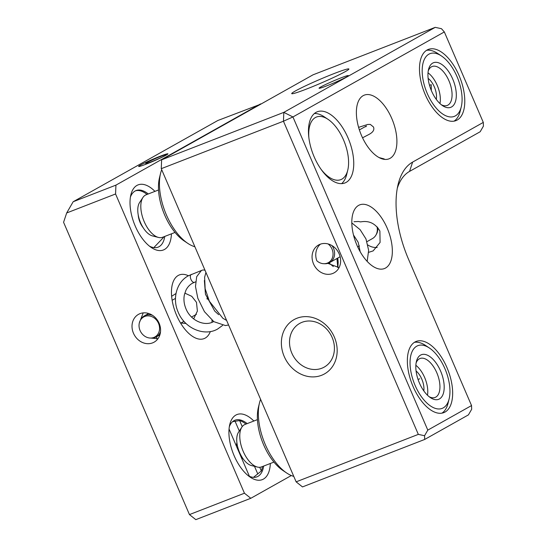 <?xml version="1.0" encoding="UTF-8"?>
<svg xmlns="http://www.w3.org/2000/svg" width="547" height="547" viewBox="0 0 547 547"><rect width="100%" height="100%" fill="white"/><g stroke="black" fill="none" stroke-linecap="round" stroke-linejoin="round"><path stroke-width="0.82" d="M232.571 421.682L239.627 420.575A30.365 15.323 -111.2 0 1 245.952 424.089M247.176 423.61A30.365 15.323 68.8 0 0 234.984 420.205A30.365 15.323 68.8 0 0 229.316 426.769M151.758 160.223A11.46 0.704 -23.3 0 0 145.748 163.505A11.46 0.704 -23.3 0 0 160.797 157.741A11.46 0.704 -23.3 0 0 166.794 154.439A11.46 0.704 -23.3 0 0 151.758 160.223M150.391 338.053A11.46 9.867 -119.3 0 0 159.382 330.443A11.46 9.867 -119.3 0 0 154.145 317.91A11.46 9.867 -119.3 0 0 140.394 320.241A11.46 9.867 -119.3 0 0 144.456 335.995A11.46 9.867 -119.3 0 0 150.391 338.053L151.457 338.073A12.068 10.393 -119.3 0 0 156.216 336.911A12.068 10.393 -119.3 0 0 160.531 331.591M152.558 315.352A12.068 10.393 -119.3 0 0 144.401 315.858A12.068 10.393 -119.3 0 0 140.928 319.318L140.394 320.241M148.271 193.959A30.365 15.323 68.8 0 0 136.08 190.554A30.365 15.323 68.8 0 0 130.412 197.118M135.478 190.814A30.365 15.323 -111.2 0 1 147.054 194.438M171.628 296.31L175.997 293.507M184.811 293.13L191.751 296.31L196.476 302.306L197.392 311.065L193.645 318.887M143.198 312.884L139.355 322.833M210.349 331.544A34.16 17.237 -111.2 0 1 204.093 338.614A34.16 17.237 -111.2 0 1 176.578 315.27A34.16 17.237 -111.2 0 1 179.348 274.929A34.16 17.237 -111.2 0 1 188.428 275.763M140.449 165.119A15.945 0.985 -23.3 0 0 138.637 166.445A15.945 0.985 -23.3 0 0 149.823 162.664A15.945 0.985 -23.3 0 0 166.11 155.157A15.945 0.985 -23.3 0 0 167.922 153.83A15.945 0.985 -23.3 0 0 156.736 157.611A15.945 0.985 -23.3 0 0 140.449 165.119M159.129 323.277A15.945 13.73 -119.3 0 0 138.494 314.361A15.945 13.73 -119.3 0 0 133.468 333.246A15.945 13.73 -119.3 0 0 154.104 342.162A15.945 13.73 -119.3 0 0 159.129 323.277M270.341 463.48A34.919 17.62 -111.2 0 1 250.307 477.23A34.919 17.62 -111.2 0 1 234.164 455.781A34.919 17.62 -111.2 0 1 229.788 424.404A34.919 17.62 -111.2 0 1 253.849 421.026M171.437 233.829A34.919 17.62 -111.2 0 1 151.403 247.579A34.919 17.62 -111.2 0 1 135.259 226.123A34.919 17.62 -111.2 0 1 130.883 194.746A34.919 17.62 -111.2 0 1 154.945 191.368M143.17 227.696A12.902 6.509 -111.2 0 1 138.227 214.971M163.546 236.892A30.365 15.323 -111.2 0 1 163.444 237.528L153.837 247.613M262.451 466.55A30.365 15.323 -111.2 0 1 261.329 470.974L253.5 477.34M261.329 470.974L259.743 467.295M242.232 426.626L239.627 420.575M249.418 476.307L229.049 429.012M149.461 246.15A30.365 15.323 68.8 0 0 158.069 247.162A30.365 15.323 68.8 0 0 164.763 236.42M248.365 475.801A30.365 15.323 68.8 0 0 256.974 476.82A30.365 15.323 68.8 0 0 263.668 466.071M260.878 104.101L217.843 120.497L73.168 201.74L66.686 212.961L63.575 222.294L189.453 514.583L244.441 493.223L250.806 498.29L195.812 519.65L189.453 514.583M186.001 323.482L180.954 323.017M193.44 318.73A15.945 13.73 -119.3 0 0 193.802 318.696M150.698 338.06L157.919 338.764M156.62 336.685A34.16 17.237 -111.2 0 1 156.845 338.853M206.937 298.45A34.16 17.237 -111.2 0 1 207.251 299.195M211.983 320.234A34.16 17.237 -111.2 0 1 211.983 322.313M73.168 201.74L115.937 185.125L115.567 193.973L66.686 212.961M115.937 185.125L260.611 103.889M244.441 493.223L115.567 193.973M291.325 475.534L250.806 498.29M201.221 270.71L202.103 270.232A4.239 2.14 -111.2 0 1 202.233 270.177A4.239 2.14 -111.2 0 1 202.486 270.109M205.057 270.375A4.239 3.788 -119.8 0 0 202.103 270.232M367.926 245.022A15.945 13.73 -119.3 0 0 377.218 247.449M161.7 169.7A46.31 23.364 68.8 0 0 160.579 173.296A46.31 23.364 68.8 0 0 184.168 240.591A46.31 23.364 68.8 0 0 187.792 243.36A46.31 23.364 68.8 0 0 194.882 246.752M158.541 189.973L146.076 194.814A22.776 11.494 68.8 0 0 142.945 197.46A22.776 11.494 68.8 0 0 152.969 234.342A22.776 11.494 68.8 0 0 158.466 237.432A22.776 11.494 68.8 0 0 162.568 237.275L175.033 232.434M142.945 197.46L139.547 202.616A18.981 9.572 68.8 0 0 147.902 233.35A18.981 9.572 68.8 0 0 152.483 235.921L158.466 237.432M187.792 243.36L184.038 240.851A41.757 21.066 -111.2 0 1 180.77 238.355A41.757 21.066 -111.2 0 1 159.498 177.679L160.579 173.296M415.802 386.975A33.634 16.971 68.8 0 0 449.128 398.872A33.634 16.971 68.8 0 0 444.205 367.078A33.634 16.971 68.8 0 0 429.368 347.995A33.634 16.971 68.8 0 0 411.467 353.191A33.634 16.971 68.8 0 0 415.802 386.975M449.128 398.872L448.055 403.262A38.187 19.268 -111.2 0 1 441.928 413.149M419.905 384.097A23.911 12.068 -111.2 0 1 416.404 361.492A23.911 12.068 -111.2 0 1 440.103 369.957A23.911 12.068 -111.2 0 1 443.186 393.977A23.911 12.068 -111.2 0 1 430.462 397.669A23.911 12.068 -111.2 0 1 419.905 384.097M429.163 396.719A20.875 10.53 68.8 0 0 435.118 397.437A20.875 10.53 68.8 0 0 436.376 371.803A20.875 10.53 68.8 0 0 420 358.517A20.875 10.53 68.8 0 0 416.089 363.064M427.481 395.228A20.875 10.53 68.8 0 0 424.205 376.527A20.875 10.53 68.8 0 0 415.857 365.3M426.544 50.331A38.187 19.268 -111.2 0 1 437.737 53.49L441.491 55.999A33.634 16.971 68.8 0 0 429.374 53.927A33.634 16.971 68.8 0 0 426.776 92.327A33.634 16.971 68.8 0 0 454.885 116.128A33.634 16.971 68.8 0 0 461.258 106.877A33.634 16.971 68.8 0 0 441.491 55.999M425.21 94.528A38.187 19.268 -111.2 0 1 428.308 49.435A38.187 19.268 -111.2 0 1 459.056 75.52A38.187 19.268 -111.2 0 1 455.959 120.62A38.187 19.268 -111.2 0 1 425.21 94.528M414.414 342.333A38.187 19.268 -111.2 0 1 425.614 345.492L429.368 347.995M413.081 386.531A38.187 19.268 -111.2 0 1 416.178 341.431A38.187 19.268 -111.2 0 1 446.926 367.522A38.187 19.268 -111.2 0 1 443.829 412.623A38.187 19.268 -111.2 0 1 413.081 386.531M314.176 156.873A38.187 19.268 -111.2 0 1 317.274 111.779A38.187 19.268 -111.2 0 1 348.022 137.871A38.187 19.268 -111.2 0 1 344.925 182.965A38.187 19.268 -111.2 0 1 314.176 156.873M332.125 337.424A25.053 21.572 -119.3 0 0 299.701 323.414A25.053 21.572 -119.3 0 0 291.804 353.088A25.053 21.572 -119.3 0 0 324.234 367.099A25.053 21.572 -119.3 0 0 332.125 337.424M284.221 356.5A31.124 26.803 60.7 0 1 296.987 318.231A31.124 26.803 60.7 0 1 334.326 337.034A31.124 26.803 60.7 0 1 321.561 375.297A31.124 26.803 60.7 0 1 284.221 356.5M295.25 91.041A31.124 1.921 156.7 0 1 327.906 76.033A31.124 1.921 156.7 0 1 348.877 69.134A31.124 1.921 156.7 0 1 345.348 71.582A31.124 1.921 156.7 0 1 314.409 85.886A31.124 1.921 156.7 0 1 291.811 93.708A31.124 1.921 156.7 0 1 295.25 91.041M387.221 228.208A34.16 17.237 68.8 0 0 359.714 204.865A34.16 17.237 68.8 0 0 356.938 245.213A34.16 17.237 68.8 0 0 384.452 268.55A34.16 17.237 68.8 0 0 387.221 228.208M354.025 221.713L358.456 221.494L360.644 221.897C368.999 220.373 375.413 223.429 379.892 231.053L380.083 242.458L373.143 250.902L368.678 252.324M391.782 118.487A34.16 17.237 68.8 0 0 364.268 95.144A34.16 17.237 68.8 0 0 361.499 135.492A34.16 17.237 68.8 0 0 389.006 158.835A34.16 17.237 68.8 0 0 391.782 118.487M320.487 244.126A15.945 13.73 -119.3 0 0 316.802 260.755A11.46 9.867 -119.3 0 0 322.128 263.517A11.46 9.867 -119.3 0 0 323.872 263.716A11.46 9.867 -119.3 0 0 332.808 256.399A11.46 9.867 -119.3 0 0 328.111 243.941M339.181 253.917A15.945 13.73 -119.3 0 0 318.545 245.001A15.945 13.73 -119.3 0 0 313.52 263.886A15.945 13.73 -119.3 0 0 334.155 272.803A15.945 13.73 -119.3 0 0 339.181 253.917M346.531 76.949A15.945 0.985 -23.3 0 0 348.343 75.623A15.945 0.985 -23.3 0 0 337.157 79.404A15.945 0.985 -23.3 0 0 320.87 86.911A15.945 0.985 -23.3 0 0 319.058 88.238A15.945 0.985 -23.3 0 0 330.238 84.457A15.945 0.985 -23.3 0 0 346.531 76.949M379.126 157.584L384.22 158.945M257.446 419.624L245.029 424.445A22.776 11.494 68.8 0 0 243.436 425.375A22.776 11.494 68.8 0 0 241.897 427.098A22.776 11.494 68.8 0 0 242.567 449.839A22.776 11.494 68.8 0 0 257.425 467.063A22.776 11.494 68.8 0 0 261.521 466.906L273.938 462.085M286.696 473.011L282.943 470.502A41.757 21.066 -111.2 0 1 264.516 446.81A41.757 21.066 -111.2 0 1 258.403 407.337L259.476 402.954A46.31 23.364 68.8 0 0 266.259 446.735A46.31 23.364 68.8 0 0 286.696 473.011A46.31 23.364 68.8 0 0 293.787 476.403M428.014 72.826A20.875 10.53 -111.2 0 1 439.952 103.554M441.292 104.716A20.875 10.53 68.8 0 0 447.248 105.434A20.875 10.53 68.8 0 0 447.603 105.284A20.875 10.53 68.8 0 0 449.367 81.804A20.875 10.53 68.8 0 0 432.13 66.515A20.875 10.53 68.8 0 0 431.768 66.672A20.875 10.53 68.8 0 0 428.219 71.069M433.06 62.912A23.911 12.068 -111.2 0 1 453.053 79.835A23.911 12.068 -111.2 0 1 451.2 107.144A23.911 12.068 -111.2 0 1 442.585 105.667A23.911 12.068 -111.2 0 1 428.533 69.49A23.911 12.068 -111.2 0 1 433.06 62.912M321.021 169.249A33.593 16.95 68.8 0 0 326.668 175.313A33.593 16.95 68.8 0 0 347.762 170.144A33.593 16.95 68.8 0 0 330.648 121.331A33.593 16.95 68.8 0 0 328.015 119.328A33.593 16.95 68.8 0 0 308.898 138.035M347.762 170.144L346.682 174.527A38.146 19.248 -111.2 0 1 341.608 183.635M323.872 263.716L324.939 263.743A12.068 10.393 -119.3 0 0 329.697 262.581A12.068 10.393 -119.3 0 0 331.974 245.589M377.027 226.732A12.068 10.393 60.7 0 1 375.898 235.128A12.068 10.393 60.7 0 1 372.432 238.588L366.996 241.637M377.724 227.518A11.46 9.867 60.7 0 1 376.432 234.205L375.898 235.128M314.375 113.523A38.146 19.248 -111.2 0 1 324.262 116.819L328.015 119.328M461.258 106.877L460.177 111.26A38.187 19.268 -111.2 0 1 454.051 121.147M428.137 78.399A14.427 7.275 -111.2 0 1 436.28 99.363M431.323 90.474L431.214 84.648L429.511 85.311M260.604 399.351A46.31 23.364 68.8 0 0 259.476 402.954M241.897 427.098L238.506 432.246A18.981 9.572 68.8 0 0 239.06 451.2A18.981 9.572 68.8 0 0 251.442 465.559L257.425 467.063M302.491 486.919L296.132 481.845L418.325 434.38L424.561 435.727L424.684 439.453L302.491 486.919M424.684 439.453L468.423 414.886L471.664 409.279L471.541 405.559L408.602 259.415A83.506 42.133 -111.2 0 1 398.12 184.38A83.506 42.133 -111.2 0 1 412.643 162.083L483.302 122.405L444.335 31.938L441.463 28.697L435.227 27.35L313.034 74.816L161.625 159.833L283.825 112.367L283.455 121.215L161.262 168.681L161.625 159.833M412.643 162.083L409.532 171.416L480.184 131.738L483.425 126.125L483.302 122.405M409.532 171.416A75.917 38.304 68.8 0 0 397.307 188.23M424.561 435.727L427.802 430.12L471.541 405.559M327.858 263.36L339.072 267.62M418.325 434.38L283.455 121.215L292.932 116.955L427.802 430.12M444.335 31.938L292.932 116.955L283.825 112.367L435.227 27.35M161.262 168.681L296.132 481.845M418.045 379.44L419.72 378.791M416.076 370.969A14.427 7.275 -111.2 0 1 423.816 390.9M257.794 473.989L254.492 466.324M239.299 431.043L235.06 421.204M194.506 282.266A4.239 2.14 -111.2 0 1 194.376 282.327A4.239 2.14 -111.2 0 1 190.903 279.278A4.239 2.14 -111.2 0 1 191.177 274.478A4.239 2.14 -111.2 0 1 191.306 274.416A4.239 2.14 -111.2 0 1 191.443 274.375M241.275 457.395A15.186 15.186 0 0 0 243.203 458.926M236.899 442.701A15.186 15.186 0 0 0 236.468 446.236M145.748 163.505L145.851 164.244M156.216 336.911L159.888 334.846M180.647 323.195L183.949 321.342M191.566 317.062L196.421 314.34M144.401 315.858L148.647 313.472M172.134 300.289L175.478 298.409M360.199 251.75L358.169 242.266L353.478 234.984M359.379 129.906L366.435 125.988L365.827 126.788M362.545 137.803L368.733 134.562C373.061 132.333 374.64 129.803 373.464 126.972L370.326 124.415L367.762 124.442L358.593 127.348M202.233 270.177L188.462 275.75C176.777 281.794 171.997 298.45 178.185 312.187C184.667 328.501 204.592 336.829 217.754 328.945L222.595 325.417M195.559 281.869L192.551 283.182C189.741 284.727 187.539 287.072 185.946 290.218L184.407 294.724C183.464 299.305 183.99 304.009 185.98 308.843C190.985 321.198 205.357 326.73 213.658 321.513M201.221 270.717L196.688 276.679L195.491 286.525L197.816 298.238L204.448 311.674L213.85 321.67L225.453 325.554L228.578 325M205.932 272.42L204.612 277.308L205.146 288.734L209.371 301.233L222.834 318.245L226.622 320.453M337.745 267.538L336.973 258.499M328.979 262.943L333.308 266.539M351.81 222.916L360.124 229.678L365.97 238.93L368.637 250.273L367.167 261.37M359.413 245.897L357.683 246.868M340.125 256.721L329.697 262.581M204.373 280.495L205.467 294.3L214.752 311.12L218.65 314.675M337.868 267.551L338.176 262.157L337.793 258.034"/></g></svg>
